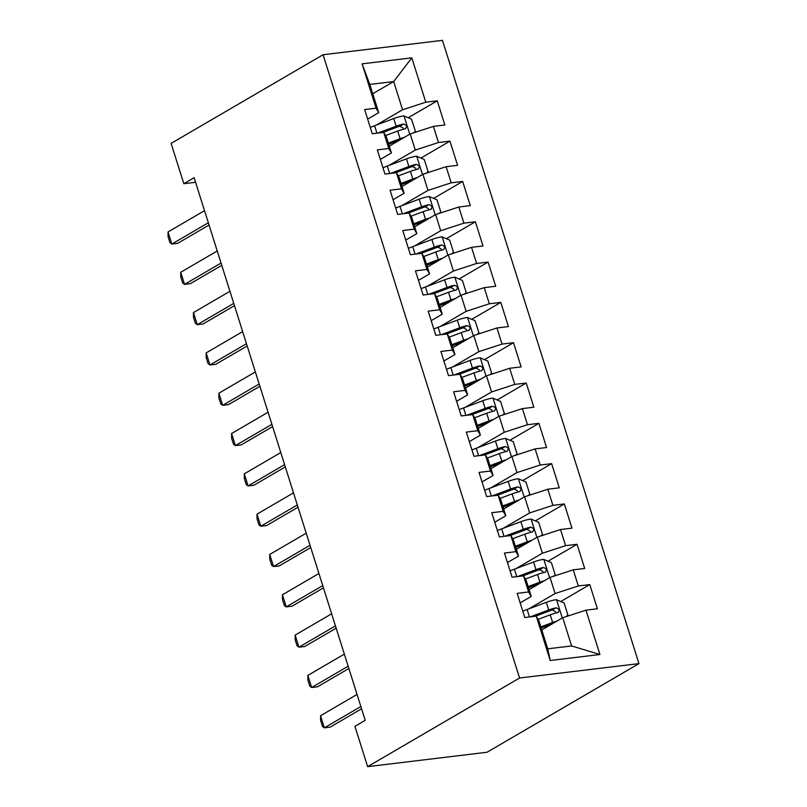<?xml version="1.0" encoding="UTF-8"?>
<svg xmlns="http://www.w3.org/2000/svg" width="807" height="807" viewBox="0 0 807 807"><rect width="100%" height="100%" fill="white"/><g stroke="black" fill="none" stroke-linecap="round" stroke-linejoin="round"><path stroke-width="1.21" d="M638.973 663.616L442.458 40.35L323.062 54.745L519.577 678.001L638.973 663.616L487.025 752.255L367.629 766.65L519.577 678.001M599.924 654.507L550.233 660.499L536.252 616.155L538.854 620.613L547.751 648.828L571.628 645.953L599.924 654.507L585.943 610.163L597.402 608.781L589.776 584.591L578.316 585.973L573.232 569.853L584.692 568.471L577.055 544.281L565.606 545.663L560.522 529.533L571.971 528.151L564.345 503.961L552.896 505.343L547.812 489.224L559.261 487.842L551.635 463.652L540.186 465.034L535.102 448.904L546.551 447.522L538.925 423.332L527.475 424.714L522.391 408.594L533.841 407.212L526.214 383.022L514.755 384.404L509.671 368.274L521.13 366.892L513.504 342.703L502.045 344.085L496.961 327.965L508.42 326.583L500.794 302.393L489.335 303.775L484.25 287.645L495.71 286.263L488.084 262.073L476.624 263.455L471.54 247.335L483 245.953L475.373 221.764L463.914 223.146L458.83 207.016L470.289 205.634L462.663 181.454L451.204 182.826L446.12 166.706L457.579 165.324L449.953 141.134L438.494 142.516L433.409 126.386L444.869 125.004L437.243 100.825L408.211 117.751M372.743 93.763L393.675 81.547L411.802 57.852L362.101 63.844L376.082 108.188L364.633 109.57L372.259 133.76L383.708 132.378L388.803 148.508L377.343 149.89L384.969 174.08L396.429 172.698L401.513 188.818L390.053 190.2L397.68 214.39L409.139 213.008L414.223 229.138L402.764 230.52L410.39 254.699L421.849 253.327L426.933 269.447L415.474 270.829L423.1 295.019L434.559 293.637L439.644 309.767L428.184 311.149L435.81 335.329L447.27 333.957L452.354 350.077L440.894 351.459L448.521 375.648L459.98 374.266L465.064 390.396L453.605 391.778L461.231 415.958L472.69 414.586L477.774 430.706L466.315 432.088L473.951 456.278L485.4 454.896L490.485 471.026L479.035 472.408L486.661 496.587L498.111 495.216L503.195 511.335L491.745 512.717L499.372 536.907L510.821 535.525L515.905 551.655L504.456 553.037L512.082 577.217L523.531 575.845L528.615 591.965L517.166 593.347L524.792 617.537L536.252 616.155M411.802 57.852L425.783 102.196L437.243 100.825M367.629 766.65L354.919 726.34L365.218 720.328L194.124 177.691L183.825 183.703L195.576 182.281M389.267 146.168L410.198 133.952L415.282 150.082L389.075 165.374M433.409 126.386L410.198 133.952M438.494 142.516L415.282 150.082M362.101 63.844L369.798 84.422L378.695 112.647L367.639 119.093M376.082 108.188L378.695 112.647M401.977 186.488L422.908 174.272L427.992 190.391L401.785 205.684M446.12 166.706L422.908 174.272M451.204 182.826L427.992 190.391M383.708 132.378L386.321 136.837L391.405 152.957L380.349 159.413M388.803 148.508L391.405 152.957M414.687 226.797L435.619 214.581L440.703 230.711L414.495 246.004M458.83 207.016L435.619 214.581M463.914 223.146L440.703 230.711M396.429 172.698L399.031 177.147L404.115 193.276L393.059 199.722M401.513 188.818L404.115 193.276M427.397 267.117L448.329 254.901L453.413 271.021L427.206 286.314M471.54 247.335L448.329 254.901M476.624 263.455L453.413 271.021M409.139 213.008L411.741 217.466L416.826 233.586L405.77 240.042M414.223 229.138L416.826 233.586M440.108 307.427L461.039 295.211L466.133 311.341L439.916 326.633M484.25 287.645L461.039 295.211M489.335 303.775L466.133 311.341M421.849 253.327L424.452 257.776L429.536 273.906L418.48 280.352M426.933 269.447L429.536 273.906M452.818 347.746L473.759 335.53L478.844 351.65L452.626 366.943M496.961 327.965L473.759 335.53M502.045 344.085L478.844 351.65M434.559 293.637L437.162 298.096L442.246 314.216L431.19 320.672M439.644 309.767L442.246 314.216M465.528 388.056L486.47 375.84L491.554 391.97L465.336 407.263M509.671 368.274L486.47 375.84M514.755 384.404L491.554 391.97M447.27 333.957L449.872 338.405L454.956 354.535L443.9 360.981M452.354 350.077L454.956 354.535M478.238 428.376L499.18 416.16L504.264 432.28L478.047 447.572M522.391 408.594L499.18 416.16M527.475 424.714L504.264 432.28M459.98 374.266L462.582 378.725L467.667 394.845L456.611 401.301M465.064 390.396L467.667 394.845M490.949 468.685L511.89 456.469L516.974 472.599L490.757 487.892M535.102 448.904L511.89 456.469M540.186 465.034L516.974 472.599M472.69 414.586L475.303 419.035L480.387 435.165L469.321 441.611M477.774 430.706L480.387 435.165M503.659 509.005L524.6 496.789L529.685 512.909L503.467 528.202M547.812 489.224L524.6 496.789M552.896 505.343L529.685 512.909M485.4 454.896L488.013 459.354L493.097 475.474L482.031 481.93M490.485 471.026L493.097 475.474M516.379 549.315L537.311 537.099L542.395 553.229L516.177 568.521M560.522 529.533L537.311 537.099M565.606 545.663L542.395 553.229M498.111 495.216L500.723 499.664L505.807 515.794L494.741 522.24M503.195 511.335L505.807 515.794M529.089 589.635L550.021 577.419L555.105 593.538L528.898 608.831M573.232 569.853L550.021 577.419M578.316 585.973L555.105 593.538M510.821 535.525L513.434 539.984L518.518 556.104L507.452 562.56M515.905 551.655L518.518 556.104M541.8 629.944L562.731 617.728L571.628 645.953M585.943 610.163L562.731 617.728M523.531 575.845L526.144 580.294L531.228 596.423L520.172 602.869M528.615 591.965L531.228 596.423M323.062 54.745L171.114 143.384L183.825 183.703M376.365 125.055L402.572 109.762L393.675 81.547L369.798 84.422M550.233 660.499L547.751 648.828M425.783 102.196L402.572 109.762M589.776 584.591L560.744 601.528M577.055 544.281L548.034 561.218M564.345 503.961L535.323 520.898M551.635 463.652L522.613 480.589M538.925 423.332L509.903 440.269M526.214 383.022L497.193 399.959M513.504 342.703L484.482 359.64M500.794 302.393L471.772 319.33M488.084 262.073L459.062 279.01M475.373 221.764L446.352 238.701M462.663 181.454L433.631 198.381M449.953 141.134L420.921 158.071M360.87 706.529L324.374 727.823L322.497 726.461L320.591 720.409L320.561 715.728L357.057 694.434M320.561 715.728L324.374 727.823L330.184 727.117L361.586 708.798M566.201 616.598L567.896 615.025L564.083 602.93L556.356 599.682A11.449 2.36 162.5 0 0 546.289 602.315L527.112 609.497A33.047 6.809 162.5 0 0 522.795 611.202M557.072 621.037A11.449 2.36 162.5 0 0 552.644 622.479L540.841 626.898M551.998 623.993L541.194 628.038M538.118 619.352L550.233 614.813A11.449 2.36 -17.5 0 1 557.556 612.654C559.957 610.496 559.453 608.882 556.033 607.812A11.449 2.36 162.5 0 0 548.699 609.981L530.3 616.871M535.323 616.266L550.374 610.627A5.831 1.2 -17.5 0 1 552.331 609.981L555.68 611.827M557.556 612.654L558.232 612.402M348.16 666.219L311.663 687.503L309.787 686.142L307.881 680.099L307.85 675.409L344.347 654.124M307.85 675.409L311.663 687.503L317.474 686.807L348.876 668.489M335.45 625.899L298.953 647.194L297.077 645.832L295.17 639.78L295.14 635.099L331.637 613.804M295.14 635.099L298.953 647.194L304.764 646.498L336.166 628.169M553.491 576.289L555.186 574.715L551.373 562.62L543.646 559.362A11.449 2.36 162.5 0 0 533.578 562.005L514.402 569.187A33.047 6.809 162.5 0 0 510.085 570.882M544.362 580.717A11.449 2.36 162.5 0 0 539.933 582.16L528.121 586.588M539.288 583.673L528.484 587.728M525.407 579.043L537.523 574.503A11.449 2.36 -17.5 0 1 544.846 572.334C547.247 570.186 546.743 568.572 543.323 567.503A11.449 2.36 162.5 0 0 535.989 569.661L517.59 576.561M522.613 575.956L537.664 570.317A5.831 1.2 -17.5 0 1 539.621 569.661L542.97 571.517M544.846 572.334L545.522 572.082M540.781 535.969L542.475 534.395L538.662 522.3L530.935 519.052A11.449 2.36 162.5 0 0 520.868 521.685L501.692 528.867A33.047 6.809 162.5 0 0 497.374 530.572M531.652 540.408A11.449 2.36 162.5 0 0 527.223 541.85L515.411 546.268M526.578 543.363L515.774 547.408M512.697 538.723L524.802 534.184A11.449 2.36 -17.5 0 1 532.136 532.025C534.537 529.866 534.032 528.252 530.613 527.183A11.449 2.36 162.5 0 0 523.279 529.352L504.879 536.241M509.893 535.636L524.953 529.997A5.831 1.2 -17.5 0 1 526.91 529.352L530.26 531.198M532.136 532.025L532.812 531.773M322.739 585.589L286.243 606.874L284.367 605.512L282.46 599.47L282.43 594.779L318.926 573.495M282.43 594.779L286.243 606.874L292.053 606.178L323.456 587.859M310.029 545.27L273.533 566.564L271.646 565.203L269.74 559.15L269.72 554.47L306.216 533.175M269.72 554.47L273.533 566.564L279.343 565.868L310.745 547.539M528.071 495.659L529.765 494.086L525.952 481.991L518.225 478.733A11.449 2.36 162.5 0 0 508.158 481.375L488.981 488.558A33.047 6.809 162.5 0 0 484.664 490.252M518.941 500.088A11.449 2.36 162.5 0 0 514.513 501.53L502.7 505.959M513.867 503.043L503.064 507.099M499.987 498.413L512.092 493.874A11.449 2.36 -17.5 0 1 519.426 491.715C521.826 489.556 521.322 487.942 517.902 486.873A11.449 2.36 162.5 0 0 510.569 489.032L492.169 495.932M497.183 495.327L512.243 489.688A5.831 1.2 -17.5 0 1 514.2 489.032L517.539 490.888M519.426 491.715L520.101 491.453M515.36 455.34L517.055 453.766L513.242 441.671L505.515 438.423A11.449 2.36 162.5 0 0 495.448 441.056L476.271 448.238A33.047 6.809 162.5 0 0 471.954 449.943M506.231 459.778A11.449 2.36 162.5 0 0 501.803 461.221L489.99 465.639M501.157 462.734L490.353 466.779M487.277 458.094L499.382 453.554A11.449 2.36 -17.5 0 1 506.715 451.395C509.116 449.237 508.612 447.623 505.192 446.553A11.449 2.36 162.5 0 0 497.858 448.722L479.459 455.612M484.472 455.007L499.533 449.368A5.831 1.2 -17.5 0 1 501.48 448.722L504.829 450.568M506.715 451.395L507.391 451.143M297.319 504.96L260.822 526.245L258.936 524.883L257.03 518.84L257.009 514.15L293.506 492.865M257.009 514.15L260.822 526.245L266.633 525.549L298.035 507.23M502.65 415.03L504.345 413.456L500.532 401.361L492.805 398.103A11.449 2.36 162.5 0 0 482.737 400.746L463.561 407.928A33.047 6.809 162.5 0 0 459.233 409.633M493.521 419.458A11.449 2.36 162.5 0 0 489.092 420.901L477.28 425.329M488.447 422.414L477.643 426.469M474.566 417.784L486.671 413.245A11.449 2.36 -17.5 0 1 494.005 411.086C496.406 408.927 495.891 407.313 492.482 406.244A11.449 2.36 162.5 0 0 485.148 408.403L466.749 415.302M471.762 414.697L486.823 409.058A5.831 1.2 -17.5 0 1 488.77 408.403L492.119 410.259M494.005 411.086L494.681 410.824M284.599 464.64L248.112 485.935L246.226 484.573L244.319 478.521L244.299 473.84L280.786 452.545M244.299 473.84L248.112 485.935L253.923 485.239L285.315 466.91M489.93 374.71L491.634 373.137L487.811 361.042L480.094 357.794A11.449 2.36 162.5 0 0 470.017 360.426L450.851 367.609A33.047 6.809 162.5 0 0 446.523 369.313M480.811 379.149A11.449 2.36 162.5 0 0 476.372 380.591L464.57 385.01M475.737 382.104L464.933 386.15M461.856 377.464L473.961 372.925A11.449 2.36 -17.5 0 1 481.295 370.766C483.696 368.607 483.181 366.993 479.772 365.924A11.449 2.36 162.5 0 0 472.438 368.093L454.038 374.983M459.052 374.377L474.113 368.738A5.831 1.2 -17.5 0 1 476.059 368.093L479.408 369.939M481.295 370.766L481.961 370.514M271.888 424.331L235.402 445.615L233.516 444.253L231.609 438.211L231.589 433.53L268.075 412.236M231.589 433.53L235.402 445.615L241.202 444.919L272.605 426.6M477.219 334.401L478.914 332.827L475.101 320.732L467.374 317.474A11.449 2.36 162.5 0 0 457.307 320.117L438.14 327.299A33.047 6.809 162.5 0 0 433.813 329.004M468.09 338.829A11.449 2.36 162.5 0 0 463.662 340.272L451.859 344.7M463.026 341.785L452.223 345.84M449.136 337.155L461.251 332.615A11.449 2.36 -17.5 0 1 468.585 330.456C470.985 328.298 470.471 326.684 467.061 325.614A11.449 2.36 162.5 0 0 459.728 327.773L441.328 334.673M446.342 334.068L461.392 328.429A5.831 1.2 -17.5 0 1 463.349 327.773L466.698 329.629M468.585 330.456L469.25 330.194M259.178 384.011L222.692 405.306L220.805 403.944L218.899 397.891L218.879 393.211L255.365 371.916M218.879 393.211L222.692 405.306L228.492 404.61L259.894 386.281M464.509 294.081L466.204 292.507L462.391 280.412L454.664 277.164A11.449 2.36 162.5 0 0 444.596 279.807L425.43 286.979A33.047 6.809 162.5 0 0 421.103 288.684M455.38 298.519A11.449 2.36 162.5 0 0 450.952 299.962L439.149 304.38M450.316 301.475L439.502 305.52M436.426 296.835L448.541 292.295A11.449 2.36 -17.5 0 1 455.874 290.137C458.275 287.978 457.761 286.364 454.341 285.295A11.449 2.36 162.5 0 0 447.017 287.463L428.618 294.353M433.631 293.748L448.682 288.109A5.831 1.2 -17.5 0 1 450.639 287.463L453.988 289.31M455.874 290.137L456.54 289.884M246.468 343.701L209.971 364.986L208.095 363.624L206.189 357.582L206.158 352.901L242.655 331.606M206.158 352.901L209.971 364.986L215.782 364.29L247.184 345.971M451.799 253.771L453.494 252.198L449.681 240.103L441.954 236.844A11.449 2.36 162.5 0 0 431.886 239.487L412.72 246.67A33.047 6.809 162.5 0 0 408.392 248.374M442.67 258.2A11.449 2.36 162.5 0 0 438.241 259.642L426.439 264.071M437.606 261.155L426.792 265.21M423.715 256.525L435.83 251.986A11.449 2.36 -17.5 0 1 443.164 249.827C445.565 247.668 445.05 246.054 441.631 244.985A11.449 2.36 162.5 0 0 434.307 247.144L415.898 254.044M420.921 253.438L435.972 247.799A5.831 1.2 -17.5 0 1 437.929 247.144L441.278 249M443.164 249.827L443.83 249.565M233.758 303.382L197.261 324.676L195.385 323.314L193.478 317.262L193.448 312.581L229.945 291.287M193.448 312.581L197.261 324.676L203.071 323.98L234.474 305.651M439.089 213.452L440.783 211.878L436.97 199.783L429.243 196.535A11.449 2.36 162.5 0 0 419.176 199.178L400 206.35A33.047 6.809 162.5 0 0 395.682 208.055M429.96 217.89A11.449 2.36 162.5 0 0 425.531 219.333L413.729 223.751M424.885 220.846L414.082 224.891M411.005 216.205L423.12 211.666A11.449 2.36 -17.5 0 1 430.444 209.507C432.845 207.349 432.34 205.735 428.921 204.665A11.449 2.36 162.5 0 0 421.587 206.834L403.187 213.724M408.211 213.119L423.261 207.48A5.831 1.2 -17.5 0 1 425.218 206.834L428.567 208.68M430.444 209.507L431.12 209.255M221.047 263.072L184.551 284.367L182.675 282.995L180.768 276.952L180.738 272.272L217.234 250.977M180.738 272.272L184.551 284.367L190.361 283.661L221.764 265.342M426.378 173.142L428.073 171.568L424.26 159.473L416.533 156.215A11.449 2.36 162.5 0 0 406.466 158.858L387.289 166.04A33.047 6.809 162.5 0 0 382.972 167.745M417.249 177.57A11.449 2.36 162.5 0 0 412.821 179.013L401.018 183.441M412.175 180.526L401.372 184.581M398.295 175.896L410.41 171.356A11.449 2.36 -17.5 0 1 417.733 169.198C420.134 167.039 419.63 165.425 416.21 164.356A11.449 2.36 162.5 0 0 408.877 166.514L390.477 173.414M395.501 172.809L410.551 167.17A5.831 1.2 -17.5 0 1 412.508 166.514L415.857 168.37M417.733 169.198L418.409 168.935M208.337 222.752L171.841 244.047L169.964 242.685L168.058 236.643L168.027 231.952L204.524 210.657M168.027 231.952L171.841 244.047L177.651 243.351L209.053 225.032M413.668 132.822L415.363 131.248L411.55 119.154L403.823 115.905A11.449 2.36 162.5 0 0 393.755 118.548L374.579 125.721A33.047 6.809 162.5 0 0 370.262 127.425M404.539 137.261A11.449 2.36 162.5 0 0 400.111 138.703L388.298 143.121M399.465 140.216L388.661 144.261M385.585 135.576L397.7 131.037A11.449 2.36 -17.5 0 1 405.023 128.878C407.424 126.719 406.92 125.105 403.5 124.046A11.449 2.36 162.5 0 0 396.166 126.205L377.767 133.094M382.79 132.489L397.841 126.85A5.831 1.2 -17.5 0 1 399.798 126.205L403.147 128.051M405.023 128.878L405.699 128.626M562.297 617.98L556.548 599.762M529.473 616.972L527.112 609.497M548.699 609.981L546.289 602.315M552.644 622.479L550.233 614.813M552.331 609.981L556.033 607.812M549.587 577.671L543.837 559.443M516.762 576.652L514.402 569.187M535.989 569.661L533.578 562.005M539.933 582.16L537.523 574.503M539.621 569.661L543.323 567.503M536.877 537.351L531.127 519.133M504.052 536.342L501.692 528.867M523.279 529.352L520.868 521.685M527.223 541.85L524.802 534.184M526.91 529.352L530.613 527.183M524.167 497.041L518.417 478.813M491.342 496.033L488.981 488.558M510.569 489.032L508.158 481.375M514.513 501.53L512.092 493.874M514.2 489.032L517.902 486.873M511.456 456.722L505.707 438.504M478.622 455.713L476.271 448.238M497.858 448.722L495.448 441.056M501.803 461.221L499.382 453.554M501.48 448.722L505.192 446.553M498.746 416.412L492.996 398.184M465.911 415.403L463.561 407.928M485.148 408.403L482.737 400.746M489.092 420.901L486.671 413.245M488.77 408.403L492.482 406.244M486.026 376.092L480.286 357.874M453.201 375.084L450.851 367.609M472.438 368.093L470.017 360.426M476.372 380.591L473.961 372.925M476.059 368.093L479.772 365.924M473.316 335.783L467.576 317.555M440.491 334.774L438.14 327.299M459.728 327.773L457.307 320.117M463.662 340.272L461.251 332.615M463.349 327.773L467.061 325.614M460.605 295.463L454.866 277.245M427.781 294.454L425.43 286.979M447.017 287.463L444.596 279.807M450.952 299.962L448.541 292.295M450.639 287.463L454.341 285.295M447.895 255.153L442.155 236.925M415.07 254.144L412.72 246.67M434.307 247.144L431.886 239.487M438.241 259.642L435.83 251.986M437.929 247.144L441.631 244.985M435.185 214.844L429.435 196.615M402.36 213.825L400 206.35M421.587 206.834L419.176 199.178M425.531 219.333L423.12 211.666M425.218 206.834L428.921 204.665M422.475 174.524L416.725 156.296M389.65 173.515L387.289 166.04M408.877 166.514L406.466 158.858M412.821 179.013L410.41 171.356M412.508 166.514L416.21 164.356M409.764 134.214L404.014 115.986M376.94 133.195L374.579 125.721M396.166 126.205L393.755 118.548M400.111 138.703L397.7 131.037M399.798 126.205L403.5 124.046"/></g></svg>
